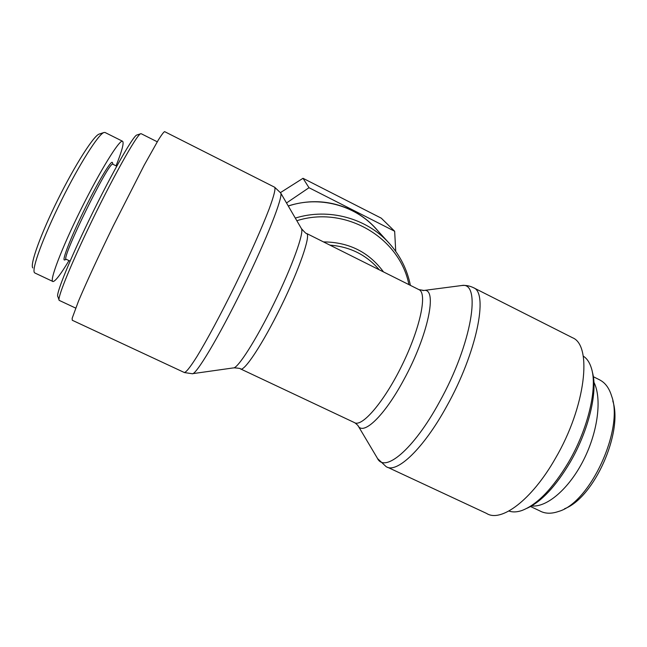 <?xml version="1.0" encoding="UTF-8"?>
<svg xmlns="http://www.w3.org/2000/svg" width="647" height="647" viewBox="0 0 647 647"><rect width="100%" height="100%" fill="white"/><g stroke="black" fill="none" stroke-linecap="round" stroke-linejoin="round"><path stroke-width="0.97" d="M288.287 206.037C318.914 195.62 354.621 204.937 375.551 228.326L389.106 243.175C366.655 218.112 328.571 207.695 295.299 218.096M571.964 337.467L572.538 337.75C592.474 345.441 585.81 406.656 555.352 458.464C531.664 500.228 500.883 522.825 486.56 513.411L387.602 467.28M274.563 187.185L274.676 187.242C275.759 188.754 273.899 196.041 269.095 209.102C261.995 227.663 249.475 255.832 235.29 284.947C221.015 313.981 206.716 340.605 196.825 356.748C189.789 367.884 185.535 373.093 184.047 372.381L72.278 320.265L72.149 318.3L78.489 301.146C85.938 283.435 98.854 255.452 113.346 225.771L144.16 165.252L158.426 139.841C161.604 134.802 163.667 132.061 164.613 131.624L164.686 131.656M355.89 258.113L419.224 289.783C427.424 293.576 420.146 328.352 402.054 365.191C384.051 402.086 361.657 427.934 354.257 422.507L240.878 369.065M370.553 265.448L369.356 264.849M527.038 508.259C541.377 501.708 555.733 486.407 570.096 462.354C588.875 430.304 598.087 390.942 592.337 372.041M583.214 356.101C586.918 358.406 589.652 362.457 591.415 368.24C597.723 387.432 588.236 428.637 568.567 462.209C552.675 488.687 537.067 504.806 521.749 510.564C516.856 512.198 512.57 512.351 508.898 511.025M564.548 508.744C594.1 497.778 623.271 432.301 612.79 400.946M531.624 505.93C546.764 507.701 569.101 488.825 583.61 459.96C598.184 431.145 602.001 398.067 593.897 382.215M599.963 380.072C605.366 382.87 609.272 388.265 611.682 396.255C624.007 429.05 590.129 502.865 558.563 511.453C551.414 513.936 545.227 513.783 539.994 511.001L539.647 510.806M75.667 308.085L59.225 300.386C56.976 299.213 68.687 269.516 87.491 230.13C110.993 180.578 137.455 133.298 140.795 133.727L136.962 134.988C133.525 134.665 107.79 180.416 85.097 228.334C66.932 266.427 55.642 295.299 57.866 296.593L59.023 299.836M140.795 133.727L141.272 133.759M35.116 273.123L34.461 272.678C31.477 269.314 42.864 237.748 61.295 200.659C79.452 163.99 98.651 133.953 103.949 132.514L99.185 134.075C93.839 135.555 75.189 164.645 58.044 199.252C40.664 234.174 29.867 264.372 32.762 267.931M70.127 261.129L66.342 259.326C59.395 262.011 109.553 159.526 112.877 164.257L112.974 164.306M112.489 162.761L112.4 162.518C111.324 159.68 97.875 182.122 84.102 210.299C70.288 238.476 61.319 261.833 64.732 259.908L66.39 259.35M116.064 165.834C122.065 150.743 124.216 142.542 122.534 141.24C119.541 139.372 100.358 170.201 80.826 209.636C61.255 249.071 48.881 281.995 53.062 281.558C55.496 281.17 60.802 274.182 68.994 260.587M103.949 132.514L104.943 132.473M286.508 202.964L309.007 187.719L394.654 231.246L381.277 218.168L303.014 178.297L280.466 192.596M309.007 187.719L303.014 178.297M378.455 231.505C371.289 222.803 362.619 215.847 352.453 210.639C331.862 200.586 310.455 199.017 288.23 205.932M394.654 231.246L395.738 251.376M296.836 220.724C345.11 205.277 399.725 237.36 408.92 284.64M383.509 271.926C368.903 252.087 348.895 242.083 323.492 241.913M459.936 285.756L461.756 285.521C481.78 281.316 472.092 343.678 439.402 402.086C413.433 449.867 384.342 473.604 377.29 458.076L358.082 425.766M377.613 458.626L386.033 466.544C396.376 474.162 423.348 449.083 446.786 406.146C476.726 352.752 488.639 292.905 473.564 287.737L473.111 287.511M355.09 422.903L357.864 425.402C362.781 436.264 384.164 416.425 403.72 379.926C428.225 335.421 437.817 287.713 423.922 290.463L422.839 290.592M418.868 289.605L423.922 290.463L461.756 285.521C465.751 285.101 469.69 285.837 473.564 287.737L572.538 337.75M329.954 245.14C350.059 246.693 366.501 254.918 379.288 269.815M234.012 367.82C238.638 368.151 240.773 368.499 240.425 368.855C243.806 372.437 262.642 344.139 281.049 306.46C299.512 268.82 310.932 235.298 306.678 233.502C306.468 233.996 304.729 232.378 301.445 228.65C304.26 232.629 292.266 266.143 274.126 303.152C256.018 340.193 237.498 369.016 233.268 367.925L192.903 373.626M184.468 372.575L192.199 373.723C195.693 375.583 218.492 337.685 242.585 288.425C266.71 239.196 283.451 196.284 280.685 192.96L274.676 187.242L164.613 131.624M410.392 285.367C407.189 269.443 400.089 255.379 389.106 243.175M301.445 228.65L280.685 192.96M306.678 233.502L357.637 258.986M530.564 506.528L540.019 510.984M593.323 376.7L599.987 380.032M141.167 133.703L157.253 141.79M113.047 164.338L112.4 162.518M112.877 164.257L116.759 166.182M122.534 141.24L104.96 132.449M53.062 281.558L35.124 273.107"/></g></svg>

